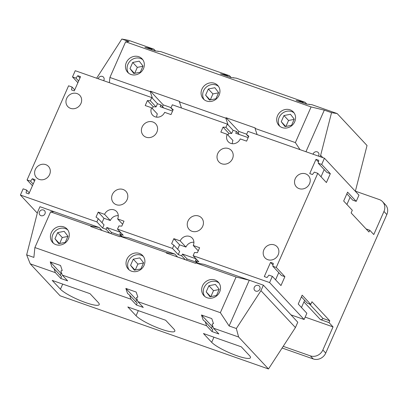 <?xml version="1.0" encoding="UTF-8"?>
<svg xmlns="http://www.w3.org/2000/svg" width="408" height="408" viewBox="0 0 408 408"><rect width="100%" height="100%" fill="white"/><g stroke="black" fill="none" stroke-linecap="round" stroke-linejoin="round"><path stroke-width="0.61" d="M156.866 132.192A8.471 7.66 136.9 0 1 143.305 135.385A8.471 7.66 136.9 0 1 144.264 124.007A8.471 7.66 136.9 0 1 155.683 123.818A8.471 7.66 136.9 0 1 156.866 132.192M202.715 226.246A8.471 7.66 136.9 0 1 189.154 229.439A8.471 7.66 136.9 0 1 190.113 218.056A8.471 7.66 136.9 0 1 201.532 217.872A8.471 7.66 136.9 0 1 202.715 226.246M49.613 174.527A8.216 7.426 136.9 0 1 36.46 177.623A8.216 7.426 136.9 0 1 37.393 166.591A8.216 7.426 136.9 0 1 48.465 166.408A8.216 7.426 136.9 0 1 49.613 174.527M278.185 254.801A8.216 7.426 136.9 0 1 265.037 257.897A8.216 7.426 136.9 0 1 265.965 246.86A8.216 7.426 136.9 0 1 277.037 246.682A8.216 7.426 136.9 0 1 278.185 254.801M309.524 183.748A8.216 7.426 136.9 0 1 296.371 186.849A8.216 7.426 136.9 0 1 297.305 175.812A8.216 7.426 136.9 0 1 308.377 175.629A8.216 7.426 136.9 0 1 309.524 183.748M80.947 103.479A8.216 7.426 136.9 0 1 67.799 106.575A8.216 7.426 136.9 0 1 68.728 95.538A8.216 7.426 136.9 0 1 79.8 95.36A8.216 7.426 136.9 0 1 80.947 103.479M127.097 199.685A8.471 7.66 136.9 0 1 113.536 202.883A8.471 7.66 136.9 0 1 114.495 191.5A8.471 7.66 136.9 0 1 125.914 191.316A8.471 7.66 136.9 0 1 127.097 199.685M232.484 158.748A8.471 7.66 136.9 0 1 218.923 161.94A8.471 7.66 136.9 0 1 219.881 150.562A8.471 7.66 136.9 0 1 231.3 150.374A8.471 7.66 136.9 0 1 232.484 158.748M324.436 158.217L247.957 131.361L246.549 134.553L248.814 136.175L246.621 141.143L240.261 138.914A7.502 6.783 136.9 0 1 228.251 141.739A7.502 6.783 136.9 0 1 227.2 134.324L220.84 132.09L223.033 127.123L225.925 127.311L227.338 124.114L172.339 104.8L170.932 107.998L173.191 109.619L171.003 114.587L164.643 112.353A7.502 6.783 136.9 0 1 152.628 115.183A7.502 6.783 136.9 0 1 151.582 107.768L145.222 105.534L147.416 100.567L150.307 100.756L151.715 97.558L75.24 70.701L72.496 76.918L75.934 78.127L77.801 75.704L80.549 76.668L74.282 90.877L71.533 89.913L72.017 87.006L68.58 85.797L27.061 179.943L30.498 181.147L32.365 178.724L35.108 179.688L28.84 193.902L26.097 192.938L26.581 190.031L23.144 188.822L20.4 195.039L96.88 221.896L98.287 218.698L96.023 217.082L98.216 212.109L104.576 214.343A7.502 6.783 136.9 0 1 116.586 211.512A7.502 6.783 136.9 0 1 117.637 218.933L123.996 221.161L121.803 226.134L118.912 225.94L117.499 229.138L172.497 248.452L173.905 245.254L171.646 243.637L173.834 238.665L180.193 240.899A7.502 6.783 136.9 0 1 192.209 238.068A7.502 6.783 136.9 0 1 193.254 245.489L199.614 247.722L197.421 252.69L194.529 252.501L193.122 255.694L269.596 282.555L272.34 276.338L268.903 275.13L267.036 277.552L264.292 276.588L270.555 262.38L273.304 263.344L272.819 266.251L276.257 267.454L317.776 173.313L314.339 172.11L312.477 174.527L309.728 173.563L315.996 159.355L318.74 160.319L318.255 163.226L321.693 164.434L324.436 158.217L358.964 195.157L356.22 201.374L347.59 192.143L343.674 201.022L352.303 210.258L351.125 212.92L368.965 232.009L369.75 230.234L373.774 234.544L383.959 211.451L386.84 214.531L325.732 353.078A9.874 8.93 136.9 0 1 313.222 358.938L282.112 348.014M355.383 191.158L379.287 199.553A9.874 8.93 136.9 0 1 382.582 201.695L385.458 204.77A9.874 8.93 136.9 0 1 386.84 214.531M382.582 201.695A9.874 8.93 136.9 0 1 383.959 211.451M305.169 317.118L333.04 326.905L322.856 349.998A9.874 8.93 136.9 0 1 310.345 355.863L313.222 358.938M366.114 228.954L369.75 230.234M320.418 319.581A1.974 1.785 136.9 0 0 322.922 318.408L329.791 320.821L329.011 322.595L320.418 319.581L303.929 301.935M322.922 318.408L309.361 303.899M283.208 346.331L310.345 355.863M333.04 326.905L329.011 322.595M318.255 163.226L326.89 172.462L330.327 173.67L321.693 164.434M330.327 173.67L326.41 182.549L317.776 173.313M272.819 266.251L281.449 275.487L284.886 276.69L276.257 267.454M284.886 276.69L280.969 285.575L272.34 276.338M329.791 320.821L311.957 301.736L310.779 304.399L302.15 295.163L298.233 304.042L306.862 313.278L304.123 319.495L269.596 282.555M301.41 296.84L307.346 303.19L310.779 304.399M211.675 342.322A21.721 3.963 -156.2 0 0 232.994 354.266A21.721 3.963 -156.2 0 0 250.451 357.724A21.721 3.963 -156.2 0 0 249.487 355.598L241.256 346.795L203.449 333.515L211.675 342.322L213.935 337.197M136.058 315.761A21.721 3.963 -156.2 0 0 157.376 327.711A21.721 3.963 -156.2 0 0 174.833 331.168A21.721 3.963 -156.2 0 0 173.864 329.042L165.638 320.239L127.826 306.959L136.058 315.761L138.317 310.641M60.44 289.206A21.721 3.963 -156.2 0 0 81.758 301.15A21.721 3.963 -156.2 0 0 99.215 304.613A21.721 3.963 -156.2 0 0 98.246 302.486L90.02 293.678L52.209 280.403L60.44 289.206L62.699 284.085M287.915 311.549L297.774 322.228L295.423 327.558L260.952 290.675L236.339 328.506L229.112 325.972L249.288 280.22L263.384 285.172L287.915 311.549M355.353 191.296L367.032 145.518L337.166 113.562L312.028 104.734L306.418 104.03L296.111 100.409L305.153 102.316L236.411 78.178L230.8 77.474L220.488 73.853L229.536 75.761L160.793 51.622L155.183 50.918L144.871 47.297L153.918 49.205L128.78 40.377L121.849 39.03L96.635 78.214M228.103 124.935L225.838 118.177L226.042 117.718L255.26 127.974L255.056 128.438L295.372 142.596L311.1 106.937L125.633 41.805L129.076 41.57L121.849 39.03M98.221 78.769A3.157 2.856 136.9 0 1 100.48 76.408A3.157 2.856 136.9 0 1 103.443 77.102A3.157 2.856 136.9 0 1 103.887 80.228A3.157 2.856 136.9 0 1 103.647 80.677M313.043 154.214A3.157 2.856 136.9 0 1 315.308 151.852A3.157 2.856 136.9 0 1 318.271 152.546A3.157 2.856 136.9 0 1 318.714 155.672A3.157 2.856 136.9 0 1 318.47 156.121M44.972 213.802A3.157 2.856 136.9 0 1 39.918 214.99A3.157 2.856 136.9 0 1 40.275 210.747A3.157 2.856 136.9 0 1 44.533 210.676A3.157 2.856 136.9 0 1 44.972 213.802M259.799 289.246A3.157 2.856 136.9 0 1 254.74 290.435A3.157 2.856 136.9 0 1 255.097 286.192A3.157 2.856 136.9 0 1 259.355 286.12A3.157 2.856 136.9 0 1 259.799 289.246M134.696 73.307L137.317 67.366L142.933 66.274M140.311 72.216L133.799 73.481L129.999 68.595L132.712 62.439L139.225 61.175L143.024 66.06L140.311 72.216M137.317 67.366L132.712 62.439M134.451 73.353L129.999 68.595M210.314 99.863L212.935 93.922L218.55 92.83M215.929 98.772L209.416 100.037L205.617 95.151L208.33 89L214.843 87.73L218.642 92.621L215.929 98.772M212.935 93.922L208.33 89M210.069 99.914L205.617 95.151M285.931 126.419L288.553 120.477L294.168 119.386M291.547 125.327L285.034 126.592L281.234 121.706L283.953 115.556L290.465 114.286L294.26 119.177L291.547 125.327M288.553 120.477L283.953 115.556M285.687 126.47L281.234 121.706M59.645 243.474L62.266 237.532L67.881 236.441M65.26 242.383L58.747 243.647L54.947 238.762L57.661 232.606L64.173 231.341L67.973 236.227L65.26 242.383M62.266 237.532L57.661 232.606M59.395 243.52L54.947 238.762M135.262 270.03L137.884 264.088L143.499 262.997M140.877 268.938L134.365 270.203L130.565 265.317L133.278 259.162L139.791 257.897L143.591 262.783L140.877 268.938M137.884 264.088L133.278 259.162M135.017 270.076L130.565 265.317M210.88 296.585L213.501 290.644L219.116 289.553M216.495 295.494L209.982 296.759L206.183 291.873L208.901 285.717L215.414 284.452L219.208 289.338L216.495 295.494M213.501 290.644L208.901 285.717M210.635 296.631L206.183 291.873M128.556 73.149A9.874 8.93 136.9 0 1 130.417 60.807A9.874 8.93 136.9 0 1 142.856 59.787M143.494 68.621A9.874 8.93 136.9 0 1 127.689 72.343A9.874 8.93 136.9 0 1 128.806 59.084A9.874 8.93 136.9 0 1 142.111 58.864A9.874 8.93 136.9 0 1 143.494 68.621M204.173 99.705A9.874 8.93 136.9 0 1 206.035 87.363A9.874 8.93 136.9 0 1 218.474 86.343M260.952 290.675L263.384 285.172M219.111 95.176A9.874 8.93 136.9 0 1 203.306 98.899A9.874 8.93 136.9 0 1 204.423 85.639A9.874 8.93 136.9 0 1 217.734 85.42A9.874 8.93 136.9 0 1 219.111 95.176M279.796 126.261A9.874 8.93 136.9 0 1 281.653 113.919A9.874 8.93 136.9 0 1 294.091 112.899M294.729 121.737A9.874 8.93 136.9 0 1 278.924 125.46A9.874 8.93 136.9 0 1 280.041 112.195A9.874 8.93 136.9 0 1 293.352 111.976A9.874 8.93 136.9 0 1 294.729 121.737M53.504 243.311A9.874 8.93 136.9 0 1 55.366 230.969A9.874 8.93 136.9 0 1 67.804 229.949M68.442 238.787A9.874 8.93 136.9 0 1 52.637 242.51A9.874 8.93 136.9 0 1 53.754 229.245A9.874 8.93 136.9 0 1 67.06 229.031A9.874 8.93 136.9 0 1 68.442 238.787M129.122 269.872A9.874 8.93 136.9 0 1 130.983 257.524A9.874 8.93 136.9 0 1 143.422 256.505M144.06 265.343A9.874 8.93 136.9 0 1 128.255 269.066A9.874 8.93 136.9 0 1 129.372 255.801A9.874 8.93 136.9 0 1 142.683 255.587A9.874 8.93 136.9 0 1 144.06 265.343M204.745 296.427A9.874 8.93 136.9 0 1 206.601 284.085A9.874 8.93 136.9 0 1 219.04 283.06M219.677 291.899A9.874 8.93 136.9 0 1 203.873 295.621A9.874 8.93 136.9 0 1 204.989 282.361A9.874 8.93 136.9 0 1 218.3 282.142A9.874 8.93 136.9 0 1 219.677 291.899M125.633 41.805L109.905 77.464L150.221 91.621L150.424 91.157L179.642 101.419L179.438 101.883L181.494 108.018M225.838 118.177L179.438 101.883M322.825 157.651L320.652 155.326L331.536 112.669L324.309 110.135L311.1 106.937M295.372 142.596L300.018 149.639M324.309 110.135L305.964 151.73M320.652 155.326L320.056 156.677M236.084 277.027L249.288 280.22L204.092 264.348L195.769 262.864L236.084 277.027L220.356 312.686L34.884 247.549L33.879 257.407L26.653 254.867L37.536 212.216L39.964 206.708L54.055 211.655L50.612 211.89L90.933 226.047L99.256 227.531L102.005 230.469M109.37 82.686L109.905 77.464M229.112 325.972L220.356 312.686M34.884 247.549L50.612 211.89M331.536 112.669L337.166 113.562M26.653 254.867L30.228 263.828L55.366 272.656L53.999 268.586L51.918 266.888L50.235 261.87L60.547 265.491L62.225 270.509L60.874 270.999L62.24 275.074L130.983 299.217L129.617 295.142L127.536 293.444L125.853 288.425L136.165 292.046L137.848 297.065L136.491 297.554L137.858 301.629L206.601 325.773L205.234 321.698L203.153 320L201.47 314.981L211.783 318.602L213.466 323.62L212.109 324.11L213.476 328.185L238.614 337.013L236.339 328.506M238.614 337.013L268.479 368.97L60.088 295.785L30.228 263.828M268.479 368.97L295.423 327.558M213.476 328.185L218.882 333.974L212.007 331.556L206.601 325.773M137.858 301.629L143.264 307.418L136.389 305L130.983 299.217M62.24 275.074L67.646 280.862L60.772 278.445L55.366 272.656M54.055 211.655L99.256 227.531M195.769 262.864L195.565 263.328L166.347 253.067L166.551 252.603L174.874 254.087L177.623 257.025M174.874 254.087L128.474 237.793L120.146 236.309L166.551 252.603M120.146 236.309L119.947 236.773L90.729 226.511L90.933 226.047M226.603 75.24L227.664 76.373M229.536 75.761L231.203 77.546M233.478 77.653L233.815 78.01M224.099 74.496L224.971 75.429M60.206 275.227L61.011 273.401L61.766 273.666M50.235 261.87L61.011 273.401M309.101 104.213L309.432 104.57M302.226 101.796L303.282 102.928M305.153 102.316L306.821 104.106M299.722 101.051L300.589 101.985M157.86 51.097L158.197 51.454M135.828 301.782L136.629 299.957L137.384 300.222M136.389 305L137.175 303.226L129.617 295.142M150.986 48.685L152.046 49.817M153.918 49.205L155.586 50.99M148.481 47.94L149.354 48.873M211.446 328.338L212.252 326.512L213.007 326.777M212.007 331.556L212.792 329.781L205.234 321.698M238.114 133.176L238.874 131.447L246.707 134.196M226.042 117.718L238.874 131.447M125.853 288.425L136.629 299.957M60.772 278.445L61.557 276.67L53.999 268.586M201.47 314.981L212.252 326.512M255.056 128.438L257.111 134.574M152.485 98.379L150.221 91.621M162.491 106.621L163.256 104.892L171.09 107.641M150.424 91.157L163.256 104.892M152.347 108.589L153.168 106.723L156.06 106.911L157.473 103.719L151.715 97.558M157.473 103.719L160.91 104.922L163.761 107.977M227.965 135.145L228.786 133.278L231.678 133.472L233.09 130.274L227.338 124.114M233.09 130.274L236.528 131.478L239.379 134.533M248.176 137.624L235.742 133.258L236.528 131.478M172.553 111.063L160.125 106.702L160.91 104.922M110.93 233.606L111.455 232.412L106.85 227.486L120.401 232.244M111.455 232.412L121.569 235.962M106.85 227.486L106.07 229.26L109.737 233.187M186.548 260.161L187.073 258.968L182.473 254.041L196.019 258.8M187.073 258.968L197.186 262.517M122.242 236.681L119.819 234.09L120.559 232.412M182.473 254.041L181.688 255.816L185.354 259.743M156.692 117.157A7.502 6.783 136.9 0 1 157.335 113.924L151.582 107.768M197.86 263.236L195.437 260.646L196.177 258.968M290.868 314.843L304.123 319.495M195.437 260.646L198.875 261.854L193.122 255.694M181.688 255.816L178.25 254.612L172.497 248.452M119.819 234.09L123.257 235.299L117.499 229.138M106.07 229.26L102.632 228.052L96.88 221.896M37.301 213.124L20.4 195.039M232.31 143.713A7.502 6.783 136.9 0 1 232.953 140.48L227.2 134.324M172.951 110.165L170.932 107.998M156.06 106.911L150.307 100.756M153.168 106.723L147.416 100.567M248.574 136.721L246.549 134.553M231.678 133.472L225.925 127.311M228.786 133.278L223.033 127.123M102.632 228.052L104.04 224.859L98.287 218.698M102.02 222.691L103.969 218.27L110.328 220.499A7.502 6.783 136.9 0 1 118.279 215.699M177.638 249.247L179.591 244.826L185.946 247.059A7.502 6.783 136.9 0 1 193.897 242.255M178.25 254.612L179.663 251.415L173.905 245.254M122.624 224.267L117.637 218.933M110.328 220.499L104.576 214.343M103.969 218.27L98.216 212.109M198.247 250.823L193.254 245.489M185.946 247.059L180.193 240.899M179.591 244.826L173.834 238.665M346.846 193.82L352.782 200.17L356.22 201.374M346.907 204.484L350.084 197.283M301.471 307.51L304.649 300.303M74.715 89.893L72.017 87.006M79.958 78.01L77.801 75.704M78.632 81.013L75.934 78.127M77.892 82.691L72.496 76.918M29.274 192.913L26.581 190.031M34.517 181.03L32.365 178.724M33.191 184.034L30.498 181.147M32.451 185.711L27.061 179.943M321.014 176.776L324.192 169.575M318.464 161.996L315.996 159.355M275.579 279.801L278.756 272.6M273.023 265.016L270.555 262.38M322.856 349.998L325.732 353.078"/></g></svg>

